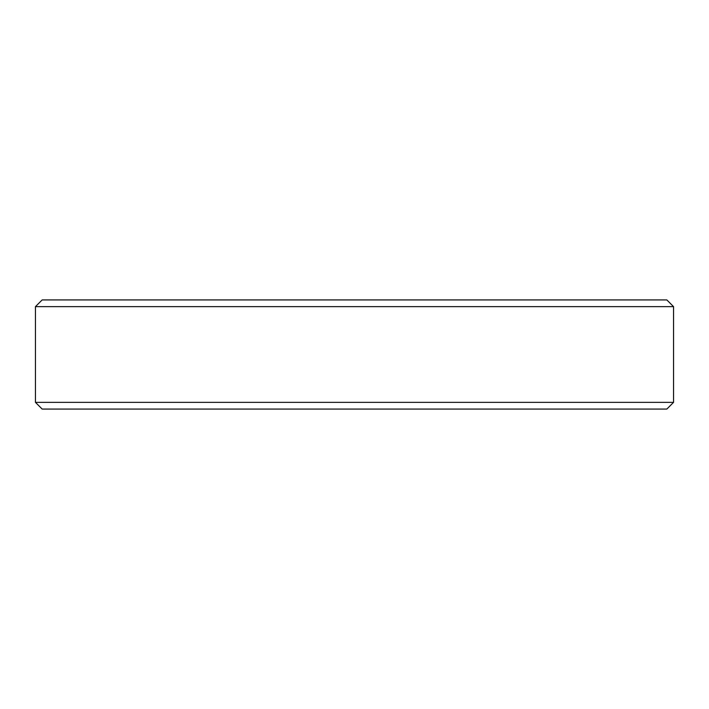 <?xml version="1.0" encoding="UTF-8"?>
<svg xmlns="http://www.w3.org/2000/svg" width="709" height="709" viewBox="0 0 709 709"><rect width="100%" height="100%" fill="white"/><g stroke="black" fill="none" stroke-linecap="round" stroke-linejoin="round"><path stroke-width="1.06" d="M673.55 402.358L666.832 409.075L42.168 409.075L35.45 402.358L673.55 402.358L673.55 306.642L35.45 306.642L42.168 299.925L666.832 299.925L673.55 306.642M35.45 402.358L35.45 306.642"/></g></svg>
